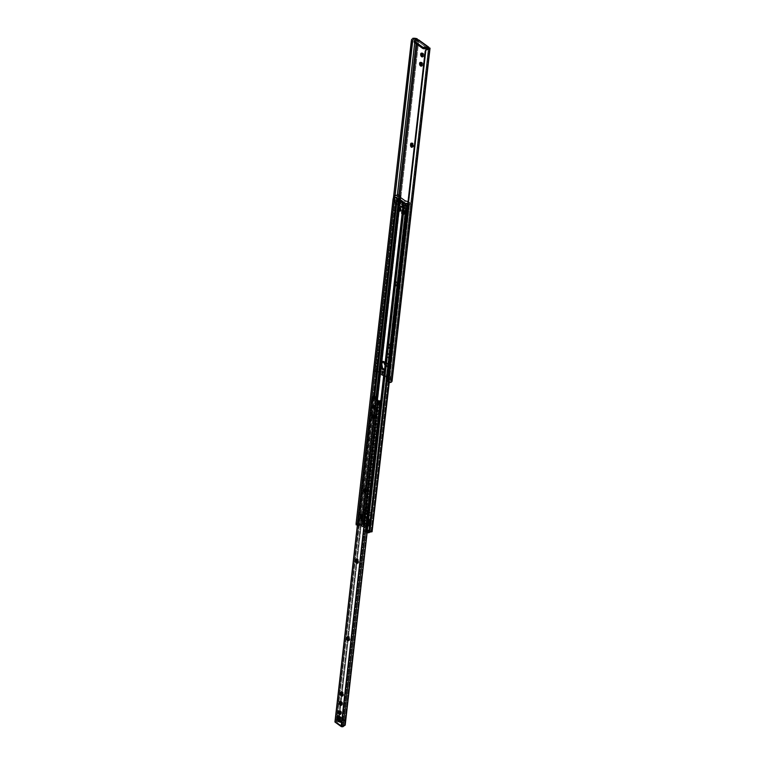 <?xml version="1.0" encoding="UTF-8"?>
<svg xmlns="http://www.w3.org/2000/svg" width="765" height="765" viewBox="0 0 765 765"><rect width="100%" height="100%" fill="white"/><g stroke="black" fill="none" stroke-linecap="round" stroke-linejoin="round"><path stroke-width="0.57" stroke-dasharray="3.83 2.87" d="M389.911 344.298A1.798 0.956 -99.6 0 0 389.423 344.164A1.798 0.956 -99.6 0 0 388.744 345.235L387.683 345.417A1.798 0.956 80.4 0 1 388.352 344.336A1.798 0.956 80.4 0 1 388.84 344.48L390.102 344.47L390.714 346.306L390.37 348.018L389.471 348.161L388.744 345.235L389.165 344.279L389.911 344.298L387.951 344.623L387.673 347.023L388.792 348.486L389.653 346.488L388.84 344.48A1.798 0.956 80.4 0 1 389.634 346.822L390.695 346.641A1.798 0.956 -99.6 0 0 389.911 344.298M397.025 281.864A1.798 0.956 -99.6 0 0 396.538 281.73A1.798 0.956 -99.6 0 0 395.859 282.801L394.788 282.983A1.798 0.956 80.4 0 1 395.467 281.912A1.798 0.956 80.4 0 1 395.954 282.046L397.207 282.036L397.829 283.882L397.475 285.584L396.586 285.728L395.792 283.385L396.127 282.008L397.025 281.864L395.209 282.027L394.788 284.599L395.907 286.053L396.758 284.054L395.954 282.046A1.798 0.956 80.4 0 1 396.748 284.389L397.81 284.207A1.798 0.956 -99.6 0 0 397.025 281.864M405.46 207.86A1.798 0.956 -99.6 0 0 404.972 207.717A1.798 0.956 -99.6 0 0 404.293 208.788L403.222 208.969A1.798 0.956 80.4 0 1 403.901 207.898A1.798 0.956 80.4 0 1 404.389 208.032L405.641 208.023L406.263 209.868L405.909 211.57L405.02 211.714L404.226 209.371L404.561 207.994L405.46 207.86L403.49 208.176L403.222 210.585L404.331 212.039L405.192 210.05L404.389 208.032A1.798 0.956 80.4 0 1 405.173 210.375L406.244 210.203A1.798 0.956 -99.6 0 0 405.46 207.86M411.819 143.457L412.832 143.093A1.798 0.956 -99.6 0 0 412.345 142.959A1.798 0.956 -99.6 0 0 411.866 143.361M392.101 380.779A3.203 1.291 6.5 0 0 391.613 380.176L429.423 48.3L418.751 40.574L380.913 372.45L382.29 373.444L382.605 370.671L385.627 372.851L385.311 375.625L387.224 377.002L387.539 374.238L387.281 378.264L387.597 375.5L388.285 375.73L386.354 374.334L386.038 377.107L384.346 375.883L384.661 373.119L381.515 370.843L381.2 373.607L379.842 372.632A1.922 0.775 6.5 0 0 378.637 372.173L377.193 371.914A1.903 0.765 6.5 0 0 376.743 371.857L375.156 371.742L375.08 370.317L373.827 370.088L411.551 39.799L373.827 370.088L393.459 197.81L373.827 370.088L375.08 370.317L394.998 195.486L375.032 371.503L395.084 195.467L375.156 371.742M417.604 39.369L418.723 40.574A1.042 0.555 80.4 0 1 418.723 40.574L380.913 372.45A3.203 1.291 6.5 0 0 378.905 371.694L377.451 371.427L415.405 38.374L377.451 371.427A3.184 1.281 6.5 0 0 374.659 371.474L376.743 371.857A1.903 0.765 -173.5 0 1 377.193 371.914L397.331 195.094L377.193 371.914L378.637 372.173L398.833 194.912L378.637 372.173L379.842 372.632L400.019 195.524L379.842 372.632L382.184 375.29L382.5 372.517A1.406 0.564 -173.5 0 1 381.898 372.249L381.582 375.022A1.406 0.564 6.5 0 0 382.184 375.29L386.038 377.107L386.784 378.637L387.1 375.873A1.406 0.564 -173.5 0 1 386.574 375.625L386.258 378.398A1.406 0.564 6.5 0 0 386.784 378.637L389.184 379.383L389.5 376.609L388.285 375.73L390.552 376.418L390.236 379.191L391.613 380.176L429.423 48.3L430.007 48.329L428.505 48.377L390.81 380.97L428.677 48.644M392.053 381.2L390.236 379.191L387.281 378.264L387.224 377.002L385.311 375.625L382.682 374.898L382.997 372.125L382.51 374.821L382.825 372.058L383.485 372.268L382.605 370.671L385.627 372.851L382.165 372.402L381.515 370.843L382.825 372.058L382.51 374.821L382.29 373.444L378.905 371.694L416.849 38.642L378.905 371.694L375.959 371.302L373.856 371.474L375.51 371.828M428.448 48.472L390.81 380.97A1.922 0.775 6.5 0 0 390.848 380.846A1.922 0.775 6.5 0 0 390.542 380.358L428.343 48.597L390.542 380.358L389.184 379.383L390.848 380.827L428.448 48.472M428.687 48.75L429.882 48.549M426.105 49.649L388.343 381.113L390.36 381.687A1.903 0.765 6.5 0 0 390.504 381.534A1.903 0.765 -173.5 0 1 390.36 381.687L389.911 382.5L390.36 381.687L388.343 381.113L426.105 49.649M387.97 379.622L388.343 381.113A2.4 2.171 -151.1 0 1 387.97 379.622L425.417 50.939L387.97 379.622M425.636 50.232L425.417 50.939A2.4 2.171 -151.1 0 1 425.531 50.461M387.539 374.238L390.552 376.418L387.539 374.238L387.53 375.185L389.5 376.609L386.813 375.758L386.354 374.334L387.53 375.185L387.214 378.168L387.539 374.238M418.072 40.076L429.404 48.271A1.042 0.555 80.4 0 1 429.404 48.271L429.844 48.587M387.224 366.244L386.44 364.58L387.023 362.849L388.457 363.882L388.677 365.871L388.142 366.607L386.153 366.425L387.243 366.693L387.664 365.058L387.061 363.566L385.952 363.031L385.369 364.762L386.153 366.425A1.798 0.956 80.4 0 1 385.35 364.503A1.798 0.956 80.4 0 1 386.038 363.012A1.798 0.956 80.4 0 1 386.526 363.146L387.597 362.964A1.798 0.956 -99.6 0 0 387.109 362.83A1.798 0.956 -99.6 0 0 386.421 364.322A1.798 0.956 -99.6 0 0 387.224 366.244L387.568 366.492A1.798 0.956 -99.6 0 0 388.056 366.636A1.798 0.956 -99.6 0 0 388.744 365.135A1.798 0.956 -99.6 0 0 387.941 363.212L386.87 363.394A1.798 0.956 80.4 0 1 387.683 365.316A1.798 0.956 80.4 0 1 386.985 366.818A1.798 0.956 80.4 0 1 386.497 366.674L387.224 366.244M388.993 353.966L389.729 356.614L389.194 357.36L388.276 356.997L387.492 354.654L387.903 353.698L388.649 353.717A1.798 0.956 -99.6 0 0 388.161 353.573A1.798 0.956 -99.6 0 0 387.473 355.075A1.798 0.956 -99.6 0 0 388.276 356.997L387.205 357.169L388.295 357.446L388.716 355.811L388.113 354.319L387.004 353.784L386.421 355.515L387.205 357.169A1.798 0.956 80.4 0 1 386.401 355.256A1.798 0.956 80.4 0 1 387.09 353.755A1.798 0.956 80.4 0 1 387.578 353.899L388.649 353.717L387.932 354.147A1.798 0.956 80.4 0 1 388.735 356.069A1.798 0.956 80.4 0 1 388.037 357.561A1.798 0.956 80.4 0 1 387.559 357.427L388.62 357.245A1.798 0.956 -99.6 0 0 389.108 357.379A1.798 0.956 -99.6 0 0 389.806 355.888A1.798 0.956 -99.6 0 0 388.993 353.966M412.297 146.87A1.798 0.956 -99.6 0 0 412.88 147.09A1.798 0.956 -99.6 0 0 413.559 146.019L413.626 145.436L412.555 145.618L413.626 145.436A1.798 0.956 -99.6 0 0 412.832 143.093L413.559 146.019L413.138 146.976L412.211 146.784M420.836 62.692L421.658 62.223L422.835 63.552L422.844 65.494L421.821 65.857A1.798 0.956 -99.6 0 0 422.309 65.991A1.798 0.956 -99.6 0 0 422.997 64.499A1.798 0.956 -99.6 0 0 422.194 62.577L421.85 62.328A1.798 0.956 -99.6 0 0 421.362 62.195A1.798 0.956 -99.6 0 0 420.884 62.587M421.888 53.435L422.71 52.967L423.887 54.305L423.896 56.247L422.873 56.6A1.798 0.956 -99.6 0 0 423.361 56.744A1.798 0.956 -99.6 0 0 424.059 55.243A1.798 0.956 -99.6 0 0 423.255 53.33L422.902 53.072A1.798 0.956 -99.6 0 0 422.414 52.938A1.798 0.956 -99.6 0 0 421.936 53.33M414.095 41.989A1.607 0.641 6.5 0 1 414.812 41.539L414.946 40.373L414.707 42.658L414.965 40.373L414.812 41.539L417.814 41.061L427.549 48.281L417.977 41.367L418.12 40.134L417.977 41.367L414.219 41.779M416.466 40.124L416.074 43.643L416.466 40.124M417.461 40.698L417.231 44.475L418.12 40.134A1.042 0.555 80.4 0 1 417.728 40.746A1.042 0.555 80.4 0 1 417.652 40.755L417.461 40.698M382.682 374.898L382.997 372.125L385.627 372.851L385.311 375.625L382.682 374.898M373.856 371.474L375.347 371.809M381.362 374.726A1.406 0.564 6.5 0 0 381.582 375.022L381.898 372.249A1.406 0.564 -173.5 0 1 381.678 371.953L381.362 374.726M382.184 375.29L384.346 375.883L384.661 373.119L382.5 372.517L382.184 375.29M382.452 374.735L382.605 370.671L382.452 374.735M386.038 378.063A1.406 0.564 6.5 0 0 386.258 378.398L386.574 375.625A1.406 0.564 -173.5 0 1 386.354 375.299L386.038 378.063M386.784 378.637L389.184 379.383L389.5 376.609L387.1 375.873L386.784 378.637M390.236 379.191L387.434 378.34L387.75 375.567L390.552 376.418L390.236 379.191M387.597 375.5L387.434 378.34L387.597 375.5M417.986 39.952L416.791 40.153L417.986 39.952M417.728 40.746L418.924 40.507L418.12 40.134L418.694 39.914M430.045 48.147L428.553 48.405L430.045 48.147M429.701 48.578L428.601 48.769M427.664 48.262L417.69 41.061L427.664 48.262M418.751 40.574L418.828 40.01M421.831 53.254L422.902 53.072L421.831 53.254M422.184 53.512L423.255 53.33L422.184 53.512M420.779 62.51L421.85 62.328L420.779 62.51M421.123 62.759L422.194 62.577L421.123 62.759M413.559 146.019L412.488 146.201L413.559 146.019M404.226 209.371A1.798 0.956 -99.6 0 0 405.507 211.857A1.798 0.956 -99.6 0 0 406.177 210.786L405.106 210.958A1.798 0.956 80.4 0 1 404.436 212.039A1.798 0.956 80.4 0 1 403.155 209.553L404.226 209.371L403.155 209.553L403.222 208.969L404.293 208.788L404.226 209.371M406.244 210.203L405.106 210.958L406.244 210.203M395.792 283.385A1.798 0.956 -99.6 0 0 397.073 285.871A1.798 0.956 -99.6 0 0 397.743 284.79L396.681 284.972A1.798 0.956 80.4 0 1 396.002 286.043A1.798 0.956 80.4 0 1 394.73 283.566L395.792 283.385L394.73 283.566L394.788 282.983L395.859 282.801L395.792 283.385M397.81 284.207L396.681 284.972L397.81 284.207M388.687 345.818A1.798 0.956 -99.6 0 0 389.959 348.295A1.798 0.956 -99.6 0 0 390.638 347.224L389.567 347.406A1.798 0.956 80.4 0 1 388.888 348.477A1.798 0.956 80.4 0 1 387.616 345.99L388.744 345.235L388.687 345.818M390.695 346.641L389.567 347.406L390.695 346.641M388.62 357.245L387.205 357.169L388.62 357.245M382.835 361.549L384.403 361.587A3.806 2.027 -99.6 0 0 383.37 361.3A3.806 2.027 -99.6 0 0 382.863 361.52M367.181 507.386L367.793 508.601L368.606 507.826L367.047 506.736A1.406 0.746 80.4 0 1 367.573 505.904A1.406 0.746 80.4 0 1 368.558 507.826L368.606 507.826A1.406 0.746 -99.6 0 0 367.611 505.894A1.406 0.746 -99.6 0 0 367.085 506.726A1.406 0.746 -99.6 0 0 368.08 508.658A1.406 0.746 -99.6 0 0 368.606 507.826L368.099 508.649L367.257 508.036L367.649 505.894L368.558 507.826A1.406 0.746 80.4 0 1 368.032 508.668A1.406 0.746 80.4 0 1 367.047 506.736L368.606 507.826C368.29 505.808 367.783 505.445 367.085 506.726L367.181 507.386M366.636 508.725A1.406 0.746 -99.6 0 0 366.722 508.782A1.406 0.746 -99.6 0 0 367.535 507.998A1.626 0.65 -173.5 0 1 366.11 507.568A1.626 0.65 -173.5 0 1 365.852 507.157A1.626 0.65 -173.5 0 1 366.014 506.908A1.406 0.746 -99.6 0 0 366.636 508.725A1.406 0.746 -99.6 0 0 367.009 508.84A1.406 0.746 -99.6 0 0 367.535 507.998A1.406 0.746 -99.6 0 0 366.923 506.181L366.875 506.191A1.406 0.746 80.4 0 1 367.506 507.683A1.406 0.746 80.4 0 1 366.971 508.84A1.406 0.746 80.4 0 1 366.588 508.735L367.506 507.75L366.578 506.076L365.957 507.176L366.588 508.735A1.406 0.746 80.4 0 1 365.957 507.243A1.406 0.746 80.4 0 1 366.502 506.076A1.406 0.746 80.4 0 1 366.875 506.191L366.923 506.181A1.406 0.746 -99.6 0 0 366.54 506.076A1.406 0.746 -99.6 0 0 366.014 506.908A1.406 0.746 -99.6 0 0 366.636 508.725M402.457 210.758L404.322 211.57L404.58 211.064L401.988 210.423L402.897 210.27L402.39 213.282L403.518 213.808L369.514 512.263L368.252 511.345A2.4 0.966 -173.5 0 1 368.405 511.747L367.984 515.639L368.319 512.722L367.21 512.607L366.875 515.514L367.984 515.639L366.875 515.514A4.007 1.616 6.5 0 1 366.751 515.046L367.21 512.607A4.007 1.616 -173.5 0 1 367.085 512.129L367.143 511.498L367.21 512.607L369.189 512.76L368.864 515.677L368.013 515.275A4.007 1.616 -173.5 0 1 367.783 515.113L367.363 518.756L363.566 515.993L363.117 514.807L376.409 399.244L363.184 515.342A4.007 1.616 6.5 0 0 363.815 516.193L364.236 512.56A4.007 1.616 -173.5 0 1 364.035 512.397A4.007 1.616 -173.5 0 1 363.662 511.909L363.987 509.002A4.007 1.616 6.5 0 0 364.36 509.48L368.252 511.345L368.348 512.359A4.007 1.616 6.5 0 0 369.189 512.76L368.864 515.677A4.007 1.616 -173.5 0 1 368.013 515.275A4.007 1.616 -173.5 0 1 367.783 515.113L366.808 514.415L367.143 511.46L366.808 514.376L365.297 513.277L365.622 510.37L368.108 512.206A4.007 1.616 6.5 0 0 368.348 512.359A4.007 1.616 -173.5 0 1 368.108 512.206L380.827 400.64L368.108 512.206L364.57 509.643L377.088 399.732L364.57 509.643A4.007 1.616 -173.5 0 1 364.36 509.48A4.007 1.616 6.5 0 0 364.57 509.643L367.143 511.46L365.536 510.341L365.297 513.277L366.808 514.415L365.211 513.258L367.783 515.113L367.363 518.756A4.007 1.616 6.5 0 0 368.893 519.464L403.643 214.458L402.113 213.751M402.658 210.901A4.007 1.616 6.5 0 0 403.987 211.465L404.695 203.509L403.863 210.824L405.555 211.36L405.221 214.353L403.671 213.884L369.667 512.34L370.394 512.56L370.059 515.467L367.917 514.262A2.4 0.966 6.5 0 0 367.688 514.061L366.55 513.239A2.4 0.966 6.5 0 0 366.234 513.047L367.917 514.262A2.4 0.966 6.5 0 1 368.07 514.654L368.405 511.747L367.984 515.639L367.917 514.262L363.662 511.909L364.962 512.129L364.551 515.773L368.768 518.823L369.189 515.18L368.921 518.89L369.342 515.247L367.917 514.262A2.4 0.966 6.5 0 0 367.688 514.061L368.022 511.144A2.4 0.966 -173.5 0 1 368.252 511.345A2.4 0.966 6.5 0 0 368.022 511.144L366.884 510.322A2.4 0.966 6.5 0 0 366.569 510.131L365.249 509.174L399.206 210.423L365.297 509.222L369.667 512.34L403.518 213.808L404.236 214.057L403.643 214.458A4.007 1.616 -173.5 0 1 402.323 213.884M400.229 202.84L403.585 202.409L404.57 203.251A1.205 0.641 -99.6 0 0 404.695 203.509L406.435 203.318L404.848 203.911L368.893 519.464L370.05 519.817L363.815 516.193L364.236 512.56A4.007 1.616 -173.5 0 1 364.035 512.397L365.441 512.76L365.775 509.844A2.4 0.966 -173.5 0 1 366.569 510.131A2.4 0.966 -173.5 0 1 366.884 510.322L366.55 513.239A2.4 0.966 6.5 0 0 366.234 513.047A2.4 0.966 6.5 0 0 365.441 512.76L365.775 509.844L363.987 509.002L365.192 508.802L363.987 509.002L363.662 511.909L364.857 511.709L365.23 509.136L364.484 515.687L364.35 514.596L363.117 514.807L364.35 514.596L363.691 520.43L362.447 520.63L363.117 514.807L361.941 526.263A4.007 1.616 6.5 0 0 362.275 526.875L362.734 524.56A4.007 1.616 6.5 0 0 362.859 524.647L363.155 522.026L366.703 524.589L366.397 527.209A4.007 1.616 6.5 0 0 366.55 527.315L366.531 529.935A4.007 1.616 6.5 0 0 367.649 530.394L368.233 525.297L369.39 525.641L370.05 519.817L371.283 519.607L370.623 525.44L368.108 524.647L363.891 521.606L364.35 514.596L364.905 512.043L364.551 515.773L368.835 518.861L371.283 519.607L368.921 518.89L369.342 515.247L370.059 515.467L368.864 515.677L370.059 515.467L370.394 512.56L369.189 512.76L370.394 512.56L369.514 512.263L403.518 213.808L402.715 213.225L405.268 214.343L404.236 214.057L404.58 211.064L403.05 210.241L403.901 210.098L403.05 210.241L402.715 213.225L403.557 213.081L403.901 210.098L405.622 210.987L405.268 214.343L405.555 211.36L404.322 211.57L404.044 214.544L404.379 211.561L404.044 214.544L404.236 214.057L402.715 213.225L403.05 210.241L403.863 210.824L404.695 203.509A1.205 0.641 80.4 0 1 404.57 203.251L400.64 200.411A1.205 0.641 80.4 0 1 400.478 200.459L399.646 207.774L398.288 207.401L399.76 207.86L400.258 197.666L399.12 196.988L393.765 197.542L400.42 198.537L363.05 525.058L361.835 524.216L356.48 524.771L361.682 525.173L362.275 526.875L363.299 526.693L363.05 525.058A1.52 0.612 6.5 0 0 362.801 524.733L400.085 197.504A1.52 0.612 -173.5 0 1 400.325 197.829L363.308 526.702L363.796 524.379L367.611 527.133L367.525 529.743L371.054 530.843L408.338 203.614A1.52 0.612 -173.5 0 1 408.921 203.882L371.637 531.111L372.201 531.522L409.543 204.418L408.921 203.882L371.637 531.111A1.52 0.612 6.5 0 0 371.054 530.843L408.338 203.614L406.684 203.146L405.077 203.748L407.104 203.825L369.82 531.053L367.649 530.394L368.233 525.297A4.007 1.616 -173.5 0 1 366.703 524.589L366.397 527.209L362.859 524.647L363.155 522.026A4.007 1.616 -173.5 0 1 362.514 521.166L361.941 526.263L361.434 525.153L365.211 492.058L361.434 525.153A3.184 1.281 6.5 0 1 360.019 525.239L359.101 525.086A1.587 0.641 6.5 0 0 357.991 525.048L356.48 524.771A2.869 1.157 6.5 0 1 358.383 524.494L359.234 524.637A1.903 0.765 6.5 0 0 361.491 524.255L398.976 196.997L399.521 197.093L362.237 524.321L362.801 524.733L381.314 362.275L400.085 197.504L399.521 197.093L362.237 524.321L361.692 524.226L398.775 197.026L361.491 524.255L398.775 197.026A1.903 0.765 -173.5 0 1 396.519 197.408L359.234 524.637L396.519 197.408L395.668 197.265L358.383 524.494L395.668 197.265A2.869 1.157 -173.5 0 0 393.765 197.542L395.276 197.819A1.587 0.641 -173.5 0 1 396.385 197.858L395.821 202.849L396.385 197.858L397.303 198.011L396.681 203.48L397.303 198.011A3.184 1.281 -173.5 0 0 398.718 197.925L398.336 204.676L399.091 198.039L398.565 204.829L399.177 199.168L400.411 198.967L400.401 200.44M399.301 210.767L399.952 211.379L399.043 211.532L399.952 211.379L400.296 208.386L399.76 207.86L400.449 208.357L400.114 211.35L399.301 210.767L382.127 361.52L399.301 210.767M399.387 208.539L400.296 208.386L399.387 208.539M384.996 365.249L384.604 368.673M365.297 509.222L382.127 361.52L365.297 509.222M400.42 200.449L400.478 200.459A1.205 0.641 -99.6 0 0 400.516 200.459A1.205 0.641 -99.6 0 0 400.64 200.411L399.894 199.923A1.205 0.641 80.4 0 1 399.818 200.267L399.234 205.326L399.894 199.923L399.722 201.453L403.193 203.959L403.404 202.419L399.942 199.914L397.025 200.526M364.236 512.56L365.211 513.258L364.236 512.56M403.365 202.429L403.356 202.821A1.205 0.641 80.4 0 1 403.365 202.429L400.669 202.888L400.535 204.054L403.193 203.959L403.365 202.429M385.024 365.498L385.024 366.712L386.067 366.54A3.806 2.027 -99.6 0 0 384.403 361.587L385.742 363.652L386.067 366.54L385.417 368.94L383.944 369.457M356.041 524.694L393.21 198.422L356.041 524.694M394.396 198.929L394.157 201.3L394.511 198.46L395.276 197.819L394.511 198.46L394.912 199.043L394.568 198.575A1.607 0.641 -173.5 0 1 394.491 198.336A1.607 0.641 -173.5 0 1 395.467 197.858A1.607 0.641 -173.5 0 1 397.15 198.135L395.008 197.934L394.453 198.651M358.46 514.596L357.351 524.321L358.46 514.596M373.75 396.538L359.101 525.086L373.75 396.538M374.678 396.595L360.019 525.239L374.678 396.595M365.498 489.543L373.664 417.843L365.498 489.543M373.913 415.644L374.716 408.587L373.913 415.644M374.965 406.387L375.825 398.823L374.965 406.387M397.982 204.418L398.718 197.925L397.982 204.418M376.189 399.081L375.271 407.152L376.189 399.081M375.07 408.883L374.209 416.399L375.07 408.883M374.018 418.13L365.737 490.805L374.018 418.13M365.603 491.962L361.807 525.259L365.603 491.962M372.201 531.522L367.678 529.82L368.261 524.723L367.554 529.763L368.108 524.647L367.525 529.743L366.531 529.935L369.954 531.159L407.104 203.825L369.839 531.226A3.184 1.281 6.5 0 0 368.768 531.56L406.052 204.332A3.184 1.281 -173.5 0 1 407.123 203.997L369.839 531.226L368.768 531.56L405.832 204.676L368.548 531.904L405.832 204.676A1.587 0.641 -173.5 0 1 405.221 205.001L407.209 203.968L405.574 203.356L406.808 203.146L405.345 203.385L406.664 203.146M403.901 205.469L366.722 531.742L367.936 532.23A1.587 0.641 6.5 0 0 368.548 531.904L367.611 532.813L367.936 532.23L366.722 531.742L403.901 205.469M403.442 206.11L366.722 531.742A1.607 1.444 -151.1 0 1 366.435 530.69L403.385 206.378A1.607 1.444 -151.1 0 1 403.432 206.139M366.167 531.168L366.435 530.69L366.167 531.168M406.693 205.345L406.913 204.915A1.903 0.765 -173.5 0 1 409.17 204.542L388.907 382.318L409.361 204.504L407.449 204.571L406.693 205.345M389.184 382.424L409.485 204.293L406.808 203.146L405.345 203.385M363.891 521.606L363.308 526.702L363.891 521.606L368.175 524.685L370.623 525.44L371.283 519.607L370.05 519.817L369.39 525.641L370.623 525.44L367.372 524.972L363.155 522.026L362.447 520.63L363.691 520.43L363.241 526.616L363.891 521.606M399.493 206.98L399.148 209.964L399.493 206.98M399.206 210.423L399.531 206.971L401.3 208.223L400.956 211.207L400.114 211.35L400.449 208.357L401.3 208.223L399.55 207.43L399.206 210.423L400.038 210.184L400.956 211.207L399.167 210.413L399.55 207.43L400.296 208.386L399.952 211.379L399.435 210.997L399.779 208.013L399.387 210.547L399.722 207.554L399.206 210.423M363.299 526.693L362.275 526.875L363.299 526.693M362.734 524.56L363.796 524.379L363.557 526.492L362.495 526.664L362.734 524.56A4.007 1.616 6.5 0 0 362.859 524.647L366.397 527.209A4.007 1.616 6.5 0 0 366.55 527.315L367.611 527.133L363.796 524.379L362.734 524.56M366.311 529.428L367.372 529.246L367.611 527.133L366.55 527.315L366.311 529.428L367.525 529.743L366.311 529.428M363.184 512.177L362.773 512.55L365.211 513.258L363.748 512.875L364.083 509.968L365.536 510.341L364.083 509.968A4.007 1.616 -173.5 0 1 363.098 509.643L364.083 509.968L363.748 512.875A4.007 1.616 6.5 0 1 362.773 512.55L364.035 512.397L363.184 512.177L363.518 509.26L363.184 512.177M364.36 509.48L363.518 509.26L364.36 509.48M367.688 514.061L368.022 511.144L366.884 510.322L366.55 513.239L367.688 514.061M366.923 506.181L366.11 507.568L367.535 507.998L366.923 506.181L366.11 507.568M367.793 508.601L366.923 506.975L367.353 506.038L367.085 506.726M400.42 198.537L399.177 199.168L400.42 198.537M404.341 203.404L400.831 200.908L404.341 203.404A1.281 0.956 125.8 0 0 404.341 203.079L400.87 200.573A1.281 0.956 -54.2 0 1 400.879 200.899A1.281 0.956 125.8 0 0 400.87 200.573L404.341 203.079A1.281 0.956 -54.2 0 1 404.341 203.404M399.894 199.923L399.722 201.453L397.064 201.549L397.198 200.382L399.894 199.923M397.083 200.593L396.892 201.692L399.426 201.147L402.897 203.653L399.617 201.185L403.193 203.959L399.617 201.185M400.095 204.006L403.088 203.691M400.181 204.035L403.193 203.528L399.808 201.09L399.932 199.99L396.93 200.497L399.932 199.99L397.15 198.135L396.815 201.052L405.326 207.2L405.66 204.284A1.607 0.641 -173.5 0 1 405.737 204.523A1.607 0.641 -173.5 0 1 404.762 205.001A1.607 0.641 -173.5 0 1 403.079 204.724L405.737 204.504L403.318 202.438L403.193 203.528L400.535 204.054L400.669 202.888L400.114 202.782M403.92 202.486L400.544 200.028M399.531 206.971L399.196 209.954L400.038 210.184L400.382 207.2L399.531 206.971M400.382 207.2L400.372 210.423L400.382 207.2M400.372 210.423L400.707 207.439L400.372 210.423M400.745 207.544L400.401 210.547L400.745 207.544M400.85 207.898L400.353 210.633L400.85 207.898L400.956 211.207L400.85 207.898M404.369 211.561L404.035 214.544L404.369 211.561M404.236 214.057L404.408 210.939L404.236 214.057M404.408 210.939L404.063 213.923L403.079 213.626L403.413 210.643L404.408 210.939M403.413 210.643L403.079 213.626L402.553 213.253L402.897 210.27L403.413 210.643M403.901 210.098L404.006 213.406L403.901 210.098M405.039 210.662L404.35 210.423L404.006 213.406L404.695 213.645L405.039 210.662L404.723 213.655L405.039 210.662M404.723 213.655L405.068 210.671L404.723 213.655M405.297 210.748L405.278 213.97L405.297 210.748M405.622 210.987L405.268 214.343L405.622 210.987M384.001 369.485A3.806 2.027 -99.6 0 0 384.556 369.524A3.806 2.027 -99.6 0 0 385.981 367.267L384.948 367.439L384.699 368.462M384.948 367.439L385.981 367.267L386.067 366.54L385.024 366.712L384.948 367.439M393.583 197.733L394.271 197.389L394.482 195.572L394.271 197.389A1.607 0.641 6.5 0 0 393.554 197.839M394.271 197.389L398.154 196.739L398.355 194.922L398.154 196.739L399.253 196.94L394.271 197.389M399.464 195.123L399.253 196.94L400.191 197.619L400.401 195.792L400.258 197.705L399.253 196.94L399.464 195.123M409.782 204.647L404.838 202.572L400.525 199.474L400.458 195.878L400.468 199.388L400.678 197.561L400.525 199.474L400.736 197.647L400.525 199.474L404.771 202.534L404.981 200.717L404.771 202.534L405.134 200.784L404.924 202.601L408.567 203.71L408.778 201.884L408.032 201.664L408.931 201.96L408.72 203.777L408.864 201.922L408.72 203.777L409.657 204.456L409.868 202.639L408.931 201.96L409.992 202.84L409.428 204.886L409.935 202.696L409.428 204.886L407.63 205.183L409.724 204.771L409.992 202.84M404.905 205.575A1.607 0.641 6.5 0 0 405.546 205.536L404.656 205.556M407.841 203.366L409.629 203.06L407.841 203.366M396.959 201.702L399.99 203.892L396.959 201.702M400.114 202.802L397.083 200.612L400.114 202.802M403.021 207.745A1.607 0.641 6.5 0 0 405.402 207.439A1.607 0.641 6.5 0 0 405.326 207.2L396.815 201.052A1.607 0.641 6.5 0 0 394.281 201.032L396.815 201.052L397.15 198.135L397.762 198.422L397.427 201.338L397.762 198.422L399.932 199.99L399.808 201.09L396.892 201.578L399.808 201.09L403.193 203.528L403.318 202.438L400.305 202.945L403.318 202.438L405.402 203.939L405.383 207.525L402.954 207.717M367.41 520.238A1.559 0.631 -173.5 0 1 369.093 520.257L368.434 526.081A1.559 0.631 -173.5 0 1 369.16 526.397L368.749 530.078A1.559 0.631 6.5 0 0 367.037 529.648A1.559 0.631 6.5 0 0 365.89 530.116A1.559 0.631 -173.5 0 1 367.037 529.648A1.559 0.631 -173.5 0 1 368.749 530.078A1.559 1.167 -54.2 0 1 366.177 531.053M360.2 523.91C360.43 524.838 359.56 524.991 357.599 524.341A1.559 0.631 -173.5 0 1 357.484 524.245A1.559 0.631 6.5 0 0 357.599 524.341L358.68 514.835A1.559 0.631 -173.5 0 1 358.565 514.74L357.599 524.341A1.559 0.631 6.5 0 0 359.311 524.771A1.559 0.631 6.5 0 0 360.449 524.302A1.559 0.631 6.5 0 0 360.2 523.91A1.559 1.167 -54.2 0 1 357.599 524.341L358.737 525.545L360.2 523.91A1.559 0.631 6.5 0 0 358.498 523.48A1.559 0.631 6.5 0 0 357.351 523.948A1.559 0.631 -173.5 0 1 358.498 523.48A1.559 0.631 -173.5 0 1 360.2 523.91L360.621 520.229L360.449 524.302C359.588 525.851 358.775 526.215 357.991 525.392L358.737 525.545M357.991 525.392L357.351 523.948L358.431 514.443A1.559 0.631 -173.5 0 1 359.34 513.984A1.559 0.631 -173.5 0 1 360.946 514.214L360.277 520.037A1.559 0.631 -173.5 0 1 360.621 520.229L360.946 514.214L360.277 520.037L362.113 520.41L363.031 514.673L362.361 520.506L362.782 514.577L361.271 514.31L360.602 520.133L362.361 520.506L369.629 525.746L370.289 519.923L363.031 514.673L362.361 520.506L369.629 525.746L370.356 520.028L369.371 526.607L370.031 520.63L369.371 526.607L368.434 526.081L369.371 520.143L368.567 526.1L361.29 520.621L361.95 514.788L369.371 520.143L368.701 525.976L360.87 520.621L361.95 514.788L361.29 520.621L360.621 520.229A1.559 0.631 -173.5 0 1 360.87 520.621L361.539 514.797L358.68 514.835A1.559 0.631 -173.5 0 0 360.392 515.266A1.559 0.631 -173.5 0 0 361.539 514.797L360.87 520.621M358.431 514.501L359.655 513.965L362.926 514.615L370.289 519.923L369.6 521.348L367.219 521.013M367.324 520.277L369.371 520.143L361.549 514.769L360.449 524.302M366.234 530.575A1.559 0.631 6.5 0 0 367.927 530.939A1.559 0.631 6.5 0 0 368.998 530.47A1.559 0.631 6.5 0 0 368.749 530.078L369.16 526.397A1.559 0.631 -173.5 0 1 369.371 526.607L370.031 520.783A1.559 0.631 -173.5 0 1 370.078 520.965A1.559 0.631 -173.5 0 1 369.007 521.434A1.559 0.631 -173.5 0 1 367.315 521.07M368.749 530.078L368.998 530.47C368.137 532.019 367.315 532.383 366.531 531.56L367.276 531.713L368.749 530.078C368.969 531.006 368.099 531.159 366.139 530.518L367.276 531.713M341.792 692.478L342.806 692.115A1.798 0.956 -99.6 0 0 342.328 691.981A1.798 0.956 -99.6 0 0 341.84 692.373M348.123 636.968L349.136 636.604A1.798 0.956 -99.6 0 0 348.649 636.47A1.798 0.956 -99.6 0 0 348.171 636.872M356.92 559.674L357.944 559.311A1.798 0.956 -99.6 0 0 357.456 559.177A1.798 0.956 -99.6 0 0 356.968 559.578M364.982 488.94L366.005 488.577A1.798 0.956 -99.6 0 0 365.517 488.443A1.798 0.956 -99.6 0 0 365.029 488.845M373.942 397.494L336.61 722.284L341.716 725.975L378.522 402.906L341.716 725.975L342.251 726.023L379.325 401.109M340.846 711.039L341.63 713.382L340.473 714.309A1.798 0.956 -99.6 0 0 340.951 714.453A1.798 0.956 -99.6 0 0 341.649 712.951A1.798 0.956 -99.6 0 0 340.846 711.039L339.775 711.211L340.846 711.039M339.478 711.144L340.492 710.781A1.798 0.956 -99.6 0 0 340.004 710.647A1.798 0.956 -99.6 0 0 339.526 711.039M341.898 701.782L342.682 704.125L342.271 705.081L341.525 705.062A1.798 0.956 -99.6 0 0 342.012 705.196A1.798 0.956 -99.6 0 0 342.701 703.704A1.798 0.956 -99.6 0 0 341.898 701.782L340.827 701.964L341.898 701.782M340.53 701.897L341.553 701.534A1.798 0.956 -99.6 0 0 341.066 701.39A1.798 0.956 -99.6 0 0 340.588 701.792M342.271 695.892A1.798 0.956 -99.6 0 0 342.854 696.112A1.798 0.956 -99.6 0 0 343.533 695.041L343.6 694.457L342.529 694.639L343.6 694.457A1.798 0.956 -99.6 0 0 342.806 692.115L343.533 695.041L343.112 695.997L342.185 695.806M348.591 640.381A1.798 0.956 -99.6 0 0 349.184 640.601A1.798 0.956 -99.6 0 0 349.854 639.53L349.921 638.947L348.85 639.129L349.921 638.947A1.798 0.956 -99.6 0 0 349.136 636.604L349.806 639.836L349.27 640.582L348.505 640.295M357.398 563.097A1.798 0.956 -99.6 0 0 357.991 563.317A1.798 0.956 -99.6 0 0 358.661 562.237L358.728 561.663L357.657 561.835L358.728 561.663A1.798 0.956 -99.6 0 0 357.944 559.311L358.661 562.237L358.25 563.193L357.312 563.011M365.46 492.364A1.798 0.956 -99.6 0 0 366.043 492.584A1.798 0.956 -99.6 0 0 366.722 491.503L366.789 490.92L365.718 491.101L366.789 490.92A1.798 0.956 -99.6 0 0 366.005 488.577L366.722 491.503L366.301 492.459L365.374 492.268M374.573 414.984L375.357 417.327L374.946 418.283L374.2 418.264A1.798 0.956 -99.6 0 0 374.687 418.398A1.798 0.956 -99.6 0 0 375.376 416.906A1.798 0.956 -99.6 0 0 374.573 414.984L373.502 415.166L374.573 414.984M373.205 415.099L374.228 414.735A1.798 0.956 -99.6 0 0 373.741 414.592A1.798 0.956 -99.6 0 0 373.263 414.993M374.267 405.842L375.089 405.374L376.265 406.712L376.265 408.653L375.252 409.007A1.798 0.956 -99.6 0 0 375.739 409.151A1.798 0.956 -99.6 0 0 376.428 407.649A1.798 0.956 -99.6 0 0 375.625 405.737L375.28 405.479A1.798 0.956 -99.6 0 0 374.793 405.345A1.798 0.956 -99.6 0 0 374.315 405.737M341.572 718.086L341.18 722.514L337.795 720.066L337.967 718.536L337.795 720.066L341.18 722.514L341.563 717.847L340.502 718.268L341.572 718.086M338.34 716.116L338.799 715.495L341.286 717.293L338.799 715.495L338.34 716.116M372.545 399.034A1.339 0.536 -173.5 0 1 372.871 399.024L336.122 721.519A1.339 0.536 6.5 0 0 334.965 721.883L334.955 721.959M336.562 722.208L373.444 399.34L373.511 397.57L372.928 399.253A1.607 0.851 -99.6 0 0 373.31 399.378L336.562 722.208L341.764 726.004L343.686 725.679L343.265 726.444L344.298 725.583L381.305 400.726L380.721 400.64L381.668 401.07L382.089 402.419L380.788 401.252L381.936 402.696L367.124 532.727L382.089 402.419L367.238 532.765L382.089 402.419L381.305 400.726L344.298 725.583L345.273 724.962L343.686 725.679A2.869 1.157 6.5 0 0 342.251 726.023L379.096 403.145M338.885 721.682L339.268 718.364L338.885 721.682M339.43 716.901L339.794 713.716L339.43 716.901M340.052 711.488L340.846 704.46L340.052 711.488M341.104 702.241L341.888 695.356L341.104 702.241M342.175 692.813L348.209 639.846L342.175 692.813M348.496 637.302L357.016 562.562L348.496 637.302M357.303 560.018L365.077 491.828L357.303 560.018M365.364 489.284L373.521 417.661L365.364 489.284M373.779 415.443L374.582 408.414L373.779 415.443M374.831 406.186L375.682 398.718L374.831 406.186M336.839 722.112A2.869 1.157 6.5 0 0 338.493 721.931L336.524 721.577L337.795 721.137L338.178 719.722L338.885 719.855L338.847 721.28L375.586 397.724L338.885 719.855L338.178 719.722L374.879 397.599L338.159 719.903L337.795 721.137L336.524 721.577A1.587 0.641 -173.5 0 1 336.122 721.519A1.587 0.641 6.5 0 0 336.524 721.577L338.493 721.931L336.839 722.112M375.902 396.815L375.586 397.724L374.879 397.599L374.764 396.643L374.879 397.599L375.586 397.724L375.902 396.815M373.138 396.643L336.122 721.519L334.974 721.864M373.024 397.657L372.871 399.206L373.043 397.647L372.871 399.206L372.412 399.043M373.358 399.301L373.425 399.215A1.607 0.851 -99.6 0 0 373.703 398.469L372.632 398.651L373.703 398.469L373.779 397.733L372.708 397.915L373.836 397.561M337.738 715.677L338.799 715.495L337.738 715.677M340.215 717.474L341.286 717.293L340.215 717.474M340.234 722.122L341.353 720.984L340.349 720.257L341.353 720.984L344.652 720.305L341.353 720.984L340.31 721.883M341.553 718.058L344.9 720.066L344.518 721.462L341.18 722.514L344.68 721.127L341.42 719.224L337.795 720.066L338.187 719.655L341.544 722.084L338.187 719.655L341.42 719.224L341.553 718.058L341.42 719.224L342.261 719.387L342.395 718.22L342.261 719.387L344.68 721.127L344.805 719.97L344.68 721.414L344.805 719.97L342.395 718.22L340.502 718.201L341.553 718.058M374.209 405.66L375.28 405.479L374.209 405.66M374.554 405.909L375.625 405.737L374.554 405.909M373.157 414.917L374.228 414.735L373.157 414.917M366.722 491.503L365.651 491.685L366.722 491.503M358.661 562.237L357.59 562.418L358.661 562.237M349.854 639.53L348.792 639.712L349.854 639.53M343.533 695.041L342.462 695.222L343.533 695.041M340.482 701.715L341.553 701.534L340.482 701.715M339.43 710.962L340.492 710.781L339.43 710.962M389.423 344.164L388.352 344.336M396.538 281.73L395.467 281.912M404.972 207.717L403.901 207.898M412.345 142.959L411.283 143.141M390.848 380.846L428.687 48.74M417.881 41.1L427.855 48.3M422.414 52.938L421.352 53.12M423.361 56.744L422.299 56.926M421.362 62.195L420.291 62.367M422.309 65.991L421.238 66.172M412.88 147.09L411.809 147.272M405.507 211.857L404.436 212.039M397.073 285.871L396.002 286.043M389.959 348.295L388.888 348.477M388.161 353.573L387.09 353.755M389.108 357.379L388.037 357.561M387.109 362.83L386.038 363.012M388.056 366.636L386.985 366.818M383.37 361.3L382.309 361.482M366.722 508.782L365.852 507.157L366.292 506.22M407.085 205.278L407.238 203.93M409.543 204.389L389.261 382.443M362.361 526.903L363.404 526.731M404.532 204.026L405.756 203.825M400.516 200.459L399.473 200.631M400.42 210.499L400.755 207.516M400.697 207.65L400.353 210.633M383.485 369.705L384.556 369.524M405.402 207.439L405.737 204.523M369.696 525.851L370.356 520.028M370.011 520.688L369.342 526.511M369.399 520.2L368.74 526.033M370.078 520.965L368.998 530.47M342.328 691.981L341.257 692.153M348.649 636.47L347.578 636.652M357.456 559.177L356.385 559.358M365.517 488.443L364.446 488.625M372.029 399.598L373.377 399.368M372.804 399.101L372.966 397.666M338.627 715.447L337.566 715.629M344.776 721.29L344.91 720.133M374.793 405.345L373.722 405.526M375.739 409.151L374.668 409.332M373.741 414.592L372.67 414.773M374.687 418.398L373.616 418.579M366.043 492.584L364.982 492.756M357.991 563.317L356.92 563.489M349.184 640.601L348.113 640.783M342.854 696.112L341.783 696.293M341.066 701.39L339.995 701.572M342.012 705.196L340.941 705.378M340.004 710.647L338.943 710.828M340.951 714.453L339.889 714.634"/><path stroke-width="1.15" d="M411.866 143.361A1.798 0.956 -99.6 0 0 411.675 144.03L410.604 144.212A1.798 0.956 80.4 0 1 411.283 143.141A1.798 0.956 80.4 0 1 411.761 143.275L410.872 143.418L410.518 145.12L411.713 147.282L412.574 145.283L411.761 143.275A1.798 0.956 80.4 0 1 412.555 145.618L412.488 146.201A1.798 0.956 80.4 0 1 411.809 147.272A1.798 0.956 80.4 0 1 410.537 144.795L411.608 144.614L411.943 143.237M428.553 48.405L428.448 48.472A1.903 0.765 -173.5 0 1 428.304 48.635L427.855 49.438L428.505 49.352L430.045 48.147A3.203 1.291 6.5 0 0 430.016 48.119A3.203 1.291 -173.5 0 1 430.007 48.138L391.747 381.754L429.691 48.702A3.184 1.281 -173.5 0 1 427.855 49.438L425.847 50.127A2.4 2.171 28.9 0 0 425.149 51.427L387.702 380.109L425.149 51.427L425.847 50.127L388.075 381.601L389.911 382.5A3.184 1.281 6.5 0 0 391.747 381.754L430.016 48.119L428.448 48.472A1.903 0.765 -173.5 0 1 428.304 48.635L425.636 50.232M414.219 41.779L422.777 48.463L427.951 48.568L428.094 47.334L427.951 48.568L424.785 48.75L424.919 47.583L428.123 47.038L418.159 39.837L414.707 40.43L414.477 41.233L422.911 47.296L428.496 47.048L428.362 48.482A1.042 0.555 80.4 0 1 428.094 47.334L428.802 47.21L429.404 48.271M415.385 38.9L416.896 38.652A3.203 1.291 6.5 0 0 416.849 38.642L413.215 38.298L414.687 38.795A1.903 0.765 -173.5 0 1 415.137 38.852L416.791 40.153L415.682 39.101L417.174 38.852L417.986 39.952L416.896 38.652L415.137 38.852L414.965 40.373L415.137 38.852A1.903 0.765 -173.5 0 0 414.687 38.795L412.603 38.422A3.184 1.281 -173.5 0 1 415.405 38.374L416.849 38.642A3.203 1.291 -173.5 0 1 416.896 38.652L415.385 38.9M430.007 48.329L392.053 381.2L391.106 382.242L389.395 382.471L388.075 381.601L387.702 380.109A2.4 2.171 28.9 0 0 388.075 381.601L425.847 50.127L428.304 48.635L426.105 49.649A2.4 2.171 -151.1 0 0 425.531 50.461M430.035 48.205L392.053 381.2A3.203 1.291 6.5 0 0 392.12 380.989A3.203 1.291 6.5 0 0 392.101 380.779M412.392 146.957L411.608 144.614A1.798 0.956 -99.6 0 0 412.297 146.87M420.884 62.587A1.798 0.956 -99.6 0 0 421.477 65.608L420.693 63.944L420.96 62.472M421.936 53.33A1.798 0.956 -99.6 0 0 422.529 56.352L421.802 55.042L422.012 53.215M411.694 39.311L411.551 39.799L411.694 39.311M411.551 39.799L393.459 197.81L411.274 41.406L412.526 41.626L394.998 195.486L412.794 40.029L395.084 195.467L412.794 40.029L413.425 39.005L414.687 38.795L413.024 39.426L412.526 41.626L411.274 41.406L411.551 39.799M414.707 42.658L397.331 195.094L414.707 42.658M416.074 43.643L398.833 194.912L416.074 43.643M417.231 44.475L400.019 195.524L417.231 44.475M420.779 62.51L420.033 62.491L419.603 63.772L420.75 66.039L421.496 66.058L421.917 65.102L421.123 62.759A1.798 0.956 80.4 0 1 421.936 64.681A1.798 0.956 80.4 0 1 421.238 66.172A1.798 0.956 80.4 0 1 420.75 66.039L421.658 65.886L420.406 65.79A1.798 0.956 80.4 0 1 419.603 63.868A1.798 0.956 80.4 0 1 420.291 62.367A1.798 0.956 80.4 0 1 420.779 62.51M421.811 56.782L422.701 56.639L422.988 55.52L421.831 53.254L420.817 53.617L420.731 55.223L421.458 56.534L422.71 56.629L421.458 56.534A1.798 0.956 80.4 0 1 420.654 54.611A1.798 0.956 80.4 0 1 421.352 53.12A1.798 0.956 80.4 0 1 421.831 53.254L422.184 53.512A1.798 0.956 80.4 0 1 422.988 55.424A1.798 0.956 80.4 0 1 422.299 56.926A1.798 0.956 80.4 0 1 421.811 56.782M418.771 39.962A1.281 0.956 125.8 0 0 418.159 39.837L428.123 47.038A1.281 0.956 -54.2 0 1 428.744 47.162L418.771 39.962A1.281 0.956 125.8 0 1 418.828 40.01L414.946 40.373A1.607 0.641 -173.5 0 0 414.219 40.822A1.607 0.641 -173.5 0 0 414.477 41.233L414.343 42.391L422.586 48.348A1.607 0.641 6.5 0 0 424.785 48.75L424.919 47.583A1.607 0.641 -173.5 0 1 422.72 47.181L422.586 48.348L422.72 47.181L414.477 41.233L414.343 42.391A1.607 0.641 6.5 0 1 414.095 41.989L414.219 40.822M422.529 56.352L421.458 56.534L422.529 56.352M421.477 65.608L420.406 65.79L421.477 65.608M411.608 144.614L410.537 144.795L410.604 144.212L411.675 144.03L411.608 144.614M382.863 361.52A3.806 2.027 -99.6 0 0 381.945 363.557L380.913 363.738L381.362 362.189A3.806 2.027 80.4 0 1 382.309 361.482A3.806 2.027 80.4 0 1 383.332 361.769L382.261 361.482L381.362 362.189L398.575 211.188L397.915 210.174L399.167 210.413L397.915 210.174L398.259 207.191L399.387 208.539L399.043 211.532L398.575 211.188A4.007 1.616 -173.5 0 1 397.934 210.327L398.278 207.344A4.007 1.616 6.5 0 0 398.909 208.204L399.043 211.532L398.575 211.188L380.913 363.738L381.945 363.557L383.189 361.348M384.346 369.543L382.452 367.831L381.869 364.293L380.827 364.465L377.088 399.732L380.884 366.435L382.462 369.418L383.533 369.696L384.432 368.998L380.827 400.64L384.432 368.998A3.806 2.027 80.4 0 1 383.485 369.705A3.806 2.027 80.4 0 1 380.884 366.435L380.913 363.738L380.827 364.465L381.869 364.293L381.945 363.557L381.869 364.293A3.806 2.027 -99.6 0 0 384.001 369.485M402.428 213.951L401.644 213.406L402.39 213.282L401.644 213.406L401.988 210.423L402.763 210.958M398.288 207.401L397.972 210.165L398.288 207.401M384.996 365.249L383.332 361.769A3.806 2.027 80.4 0 1 384.91 364.752L384.996 365.249M402.658 210.901A4.007 1.616 6.5 0 1 402.457 210.758L402.811 207.669L401.644 213.406L402.113 213.751L384.91 364.752L402.113 213.751A4.007 1.616 -173.5 0 0 402.323 213.884M397.025 200.526L400.229 202.84M398.565 204.829L398.278 207.344L398.565 204.829M356.079 524.809L357.446 525.086M394.434 198.757L394.262 199.78L393.019 199.56L393.296 198.125L393.047 199.283L356.06 523.872L393.019 199.56L394.262 199.78L357.312 524.102L356.06 523.872L357.312 524.102L394.453 198.651M357.284 524.924L357.312 524.102L357.284 524.924M394.157 201.3L358.46 514.596L394.243 201.071A1.607 0.641 6.5 0 0 394.157 201.252A1.607 0.641 6.5 0 0 394.233 201.491L394.539 198.776L394.157 201.272M395.821 202.849L373.75 396.538L395.821 202.849M396.681 203.48L374.678 396.595L396.681 203.48M365.565 492.44L365.498 489.543L365.211 492.058L364.838 489.514L363.767 489.696A1.798 0.956 80.4 0 1 364.446 488.625A1.798 0.956 80.4 0 1 364.934 488.759L364.035 488.902L363.681 490.614L364.876 492.765L365.737 490.767L364.934 488.759A1.798 0.956 80.4 0 1 365.718 491.101L365.651 491.685A1.798 0.956 80.4 0 1 364.982 492.756A1.798 0.956 80.4 0 1 363.7 490.279L364.771 490.097A1.798 0.956 -99.6 0 0 365.46 492.364M373.263 414.993A1.798 0.956 -99.6 0 0 373.856 418.015L373.913 415.644L373.664 417.843L373.062 416.351L373.33 414.879M374.315 405.737A1.798 0.956 -99.6 0 0 374.907 408.759L374.965 406.387L374.716 408.587L374.181 407.449L374.381 405.622M375.825 398.823L397.982 204.418L375.825 398.823M398.336 204.676L376.189 399.081L398.336 204.676M375.271 407.152L375.07 408.883L375.271 407.152M374.209 416.399L374.018 418.13L374.209 416.399M365.737 490.805L365.603 491.962L365.737 490.805M403.538 205.89A1.607 1.444 -151.1 0 1 403.901 205.469L366.464 532.22L403.117 206.856L366.167 531.168A1.607 1.444 28.9 0 0 366.464 532.22L367.611 532.813A2.869 1.157 6.5 0 0 369.418 532.469L406.693 205.345L369.629 532.144L368.644 532.727L366.464 532.22L403.633 205.957A1.607 1.444 28.9 0 0 403.27 206.368L403.538 205.89A1.607 1.444 -151.1 0 0 403.432 206.139L403.117 206.856A1.607 1.444 28.9 0 1 403.27 206.368M406.703 205.24A2.869 1.157 -173.5 0 1 404.895 205.584L406.358 205.393M406.875 205.316L369.629 532.144L406.875 205.316M371.886 531.761A1.903 0.765 6.5 0 0 369.629 532.144L371.886 531.761L388.907 382.318L371.886 531.761M389.261 382.443L372.086 531.732L389.184 382.424M405.221 205.001L404.895 205.584L405.221 205.001M400.114 202.782L399.98 203.949L400.114 202.782L397.083 200.593L396.882 201.654L400.095 204.006M397.083 200.593L396.949 201.759L400.181 204.035L400.114 202.802L400.181 204.035M403.184 207.793L403.05 204.924L402.744 207.64L394.577 201.96L394.912 199.043L393.803 198.24L394.013 196.423L403.748 203.433L407.841 203.366L405.756 203.71L405.546 205.536L405.756 203.71A1.607 0.641 -173.5 0 1 403.547 203.318L403.346 205.135L402.237 204.332L401.902 207.248L394.577 201.96L394.912 199.043L393.545 197.858A1.607 0.641 6.5 0 0 393.803 198.24L394.013 196.423A1.607 0.641 -173.5 0 1 393.755 196.012A1.607 0.641 -173.5 0 1 394.482 195.572L398.355 194.922L393.784 196.165L403.547 203.318L403.346 205.135A1.607 0.641 6.5 0 0 404.905 205.575M398.355 194.922L400.401 195.792L398.355 194.922M400.401 195.792L400.678 197.561L400.401 195.792M400.736 197.647L404.981 200.717L400.736 197.647M405.134 200.784L408.032 201.664L405.134 200.784M407.63 205.183L406.292 205.412L407.63 205.183M396.93 200.497L396.959 201.702L396.93 200.497M404.656 205.556L402.237 204.332L401.902 207.248L402.744 207.64A1.607 0.641 6.5 0 0 403.021 207.745M393.755 196.012L393.583 197.733M367.391 521.108L366.177 531.053A1.559 1.167 -54.2 0 1 366.139 530.518A1.559 0.631 -173.5 0 1 365.89 530.116A1.559 0.631 6.5 0 0 366.139 530.518L367.219 521.013A1.559 0.631 -173.5 0 1 366.971 520.611A1.559 0.631 -173.5 0 1 367.41 520.238M367.315 521.07A1.559 0.631 -173.5 0 1 367.219 521.013L367.688 520.181M341.84 692.373A1.798 0.956 -99.6 0 0 341.649 693.052L340.578 693.233A1.798 0.956 80.4 0 1 341.257 692.153A1.798 0.956 80.4 0 1 341.745 692.296L340.846 692.44L340.492 694.142L341.687 696.303L342.548 694.304L341.745 692.296A1.798 0.956 80.4 0 1 342.529 694.639L342.462 695.222A1.798 0.956 80.4 0 1 341.783 696.293A1.798 0.956 80.4 0 1 340.511 693.817L341.582 693.635L341.917 692.258M348.171 636.872A1.798 0.956 -99.6 0 0 347.97 637.541L346.899 637.723A1.798 0.956 80.4 0 1 347.578 636.652A1.798 0.956 80.4 0 1 348.065 636.786L347.176 636.929L346.822 638.632L348.018 640.793L348.869 638.794L348.065 636.786A1.798 0.956 80.4 0 1 348.85 639.129L348.792 639.712A1.798 0.956 80.4 0 1 348.113 640.783A1.798 0.956 80.4 0 1 346.841 638.306L347.903 638.125L348.238 636.748M356.968 559.578A1.798 0.956 -99.6 0 0 356.777 560.248L355.706 560.429A1.798 0.956 80.4 0 1 356.385 559.358A1.798 0.956 80.4 0 1 356.873 559.492L355.974 559.636L355.629 561.347L356.815 563.499L357.676 561.51L356.873 559.492A1.798 0.956 80.4 0 1 357.657 561.835L357.59 562.418A1.798 0.956 80.4 0 1 356.92 563.489A1.798 0.956 80.4 0 1 355.639 561.013L356.71 560.831L357.045 559.454M365.029 488.845A1.798 0.956 -99.6 0 0 364.838 489.514L365.106 488.72M345.034 725.287L367.124 532.727L345.235 724.818L343.265 726.444A1.587 0.641 6.5 0 0 343.131 726.587L379.87 404.092L377.853 403.939L341.429 726.635A1.339 0.536 6.5 0 0 343.131 726.587L379.87 404.092A1.339 0.536 -173.5 0 1 378.187 404.14L377.853 403.939A1.607 0.851 80.4 0 1 377.375 402.074L377.853 403.939L341.104 726.482L335.089 722.141L371.838 399.588L372.88 397.676L377.288 400.831L377.375 402.074L378.445 401.893A1.607 0.851 -99.6 0 0 378.522 402.906L379.029 403.222L378.436 400.736L373.836 397.561M339.526 711.039A1.798 0.956 -99.6 0 0 340.119 714.061L339.392 712.751L339.603 710.924M340.588 701.792A1.798 0.956 -99.6 0 0 341.18 704.814L340.444 703.494L340.655 701.677M342.366 695.978L341.582 693.635A1.798 0.956 -99.6 0 0 342.271 695.892M348.697 640.468L347.903 638.125A1.798 0.956 -99.6 0 0 348.591 640.381M357.504 563.174L356.71 560.831A1.798 0.956 -99.6 0 0 357.398 563.097M340.31 721.883L336.724 719.855L337.967 718.536L340.502 718.201L337.967 718.536L340.349 720.257L337.967 718.536L338.34 716.116L337.967 718.536L336.724 719.855L340.195 722.361L340.435 717.799L337.384 715.791L336.724 719.855L337.738 715.677L340.215 717.474L340.234 722.122M345.273 724.962L343.265 726.444A1.587 0.641 -173.5 0 0 343.131 726.587L341.247 726.568L334.955 721.959L371.704 399.464L334.974 721.864A1.339 0.536 6.5 0 0 334.955 721.921A1.339 0.536 6.5 0 0 334.955 721.959L371.704 399.464A1.339 0.536 -173.5 0 1 371.704 399.426A1.339 0.536 -173.5 0 1 372.545 399.034M339.43 710.962L338.685 710.943L338.264 711.899L339.048 714.242L339.976 714.606L340.511 713.869L339.775 711.211A1.798 0.956 80.4 0 1 340.578 713.133A1.798 0.956 80.4 0 1 339.889 714.634A1.798 0.956 80.4 0 1 339.402 714.491L340.301 714.338L339.048 714.242A1.798 0.956 80.4 0 1 338.245 712.32A1.798 0.956 80.4 0 1 338.943 710.828A1.798 0.956 80.4 0 1 339.43 710.962M340.482 701.715L339.584 701.859L339.297 702.978L340.454 705.244L341.2 705.263L341.62 704.307L340.827 701.964A1.798 0.956 80.4 0 1 341.63 703.886A1.798 0.956 80.4 0 1 340.941 705.378A1.798 0.956 80.4 0 1 340.454 705.244L341.353 705.091L340.109 704.995A1.798 0.956 80.4 0 1 339.306 703.073A1.798 0.956 80.4 0 1 339.995 701.572A1.798 0.956 80.4 0 1 340.482 701.715M373.157 414.917L372.412 414.898L371.991 415.844L372.784 418.197L373.703 418.56L374.238 417.814L373.502 415.166A1.798 0.956 80.4 0 1 374.305 417.088A1.798 0.956 80.4 0 1 373.616 418.579A1.798 0.956 80.4 0 1 373.129 418.445L374.028 418.292L372.784 418.197A1.798 0.956 80.4 0 1 371.981 416.275A1.798 0.956 80.4 0 1 372.67 414.773A1.798 0.956 80.4 0 1 373.157 414.917M374.181 409.189L374.926 409.208L375.347 408.261L374.554 405.909L373.636 405.546L373.1 406.292L373.483 408.548L375.089 409.036L373.836 408.94A1.798 0.956 80.4 0 1 373.033 407.018A1.798 0.956 80.4 0 1 373.722 405.526A1.798 0.956 80.4 0 1 374.209 405.66L374.554 405.909A1.798 0.956 80.4 0 1 375.366 407.831A1.798 0.956 80.4 0 1 374.668 409.332A1.798 0.956 80.4 0 1 374.181 409.189M379.077 403.174L379.067 403.538A1.607 0.851 -99.6 0 0 379.411 403.93L378.187 404.14L379.478 403.977L379.344 400.946A2.869 1.157 -173.5 0 1 380.721 400.64L379.297 400.984L380.167 401.539A1.587 0.641 -173.5 0 1 380.301 401.396L380.721 400.64L381.305 400.726L380.301 401.396L381.094 401.29M377.288 400.831L378.35 400.65L374.037 397.532L372.966 397.714L377.288 400.831L377.375 402.074L378.445 401.893L378.532 401.166L377.288 400.831M373.559 396.528A1.587 0.641 -173.5 0 1 373.157 396.48L373.875 397.064L375.529 396.892L373.559 396.528A1.587 0.641 -173.5 0 1 373.157 396.48L373.043 397.647L373.157 396.653L373.511 397.57L373.989 397.073A2.869 1.157 -173.5 0 0 375.529 396.892L373.559 396.528M379.277 401.023L379.555 404.025L380.167 401.539A1.587 0.641 -173.5 0 1 380.301 401.396L381.4 401.443M339.268 718.364L339.43 716.901L339.268 718.364M339.794 713.716L340.052 711.488L339.794 713.716M340.846 704.46L341.104 702.241L340.846 704.46M341.888 695.356L342.175 692.813L341.888 695.356M348.209 639.846L348.496 637.302L348.209 639.846M357.016 562.562L357.303 560.018L357.016 562.562M365.077 491.828L365.364 489.284L365.077 491.828M373.521 417.661L373.779 415.443L373.521 417.661M374.582 408.414L374.831 406.186L374.582 408.414M374.563 396.576L375.883 396.815L375.682 398.718L375.806 396.844M374.276 396.547L374.764 396.643M372.632 399.024L371.838 399.588A1.607 0.851 80.4 0 0 372.029 399.598A1.607 0.851 80.4 0 0 372.632 398.651L372.861 397.676L374.037 397.532L372.861 397.676M379.325 401.109L379.096 403.145M379.765 401.434L379.87 404.092L379.765 401.434M373.138 396.643L373.024 397.657M374.907 408.759L373.836 408.94L374.907 408.759M373.856 418.015L372.784 418.197L373.856 418.015M364.771 490.097L363.7 490.279L363.767 489.696L364.838 489.514L364.771 490.097M356.71 560.831L355.639 561.013L356.777 560.248L356.71 560.831M347.903 638.125L346.841 638.306L346.899 637.723L347.97 637.541L347.903 638.125M341.582 693.635L340.511 693.817L341.649 693.052L341.582 693.635M341.18 704.814L340.109 704.995L341.18 704.814M340.119 714.061L339.048 714.242L340.119 714.061M425.388 50.691L425.646 50.203M369.954 531.159L407.085 205.278M396.882 201.654L397.016 200.487M394.157 201.252L394.491 198.336M366.971 520.611L365.89 530.116L366.531 531.56M357.351 523.948L357.991 525.392M334.955 721.921L371.704 399.426M372.966 397.666L373.091 396.557"/></g></svg>

